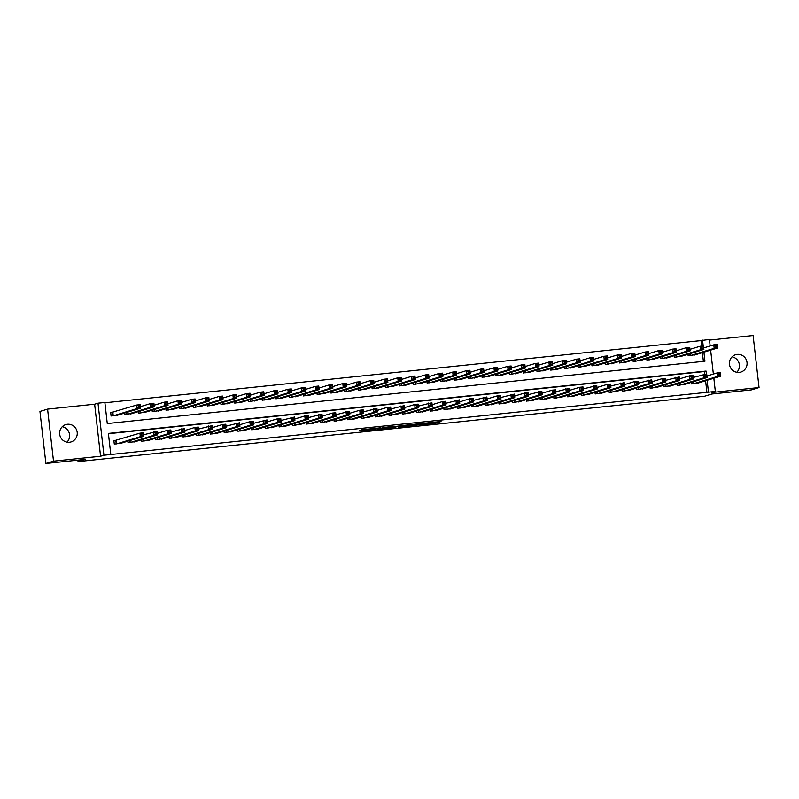 <?xml version="1.0" encoding="UTF-8"?>
<svg xmlns="http://www.w3.org/2000/svg" width="799" height="799" viewBox="0 0 799 799"><rect width="100%" height="100%" fill="white"/><g stroke="black" fill="none" stroke-linecap="round" stroke-linejoin="round"><path stroke-width="1.2" d="M418.916 424.908L435.625 423.15L441.048 421.482L424.489 423.21L429.982 422.961L418.916 424.908M62.232 426.696A9.069 8.829 -106.9 0 1 66.946 442.177M69.433 442.266A9.069 8.829 73.1 0 0 77.064 431.52A9.069 8.829 73.1 0 0 65.768 424.599A9.069 8.829 73.1 0 0 69.433 442.266M732.054 356.823A9.069 8.829 -106.9 0 1 736.768 372.304M739.245 372.404A9.069 8.829 73.1 0 0 746.885 361.647A9.069 8.829 73.1 0 0 735.579 354.736A9.069 8.829 73.1 0 0 739.245 372.404M359.42 430.731L373.223 429.712L380.294 427.825L361.647 429.782L377.537 428.274L373.902 429.403L359.42 430.731M45.883 463.47L39.95 411.445L47.58 409.118L53.513 461.153L45.883 463.47L85.383 459.355L78.052 461.582L704.588 396.234L711.919 393.997L751.42 389.882L759.05 387.555L711.989 392.469L715.345 391.44L103.93 455.22L97.997 403.185L104.869 402.466L107.276 423.56L704.958 361.218L703.919 352.179M53.513 461.153L100.564 456.239L103.93 455.22M398.202 427.056L416.808 425.108L422.242 423.45L403.595 425.408L398.202 427.056M394.187 427.525L377.198 429.253L384.269 427.365L392.159 426.586L390.991 427.225L401.348 425.617L394.167 427.355M759.05 387.555L753.117 335.53L709.492 340.074M113.088 412.234L110.691 412.484L111.091 415.999L119.281 414.681M691.195 382.401L691.365 383.929L699.554 382.611M677.452 383.84L677.622 385.368L685.812 384.039M663.709 385.268L663.889 386.796L672.079 385.478M649.967 386.706L650.146 388.234L658.336 386.906M636.234 388.134L636.404 389.662L644.593 388.344M622.491 389.572L622.661 391.101L630.86 389.772M608.748 391.001L608.928 392.529L617.118 391.21M595.015 392.439L595.185 393.967L603.375 392.639M581.273 393.867L581.442 395.395L589.632 394.077M567.53 395.305L567.709 396.833L575.899 395.505M553.797 396.733L553.967 398.262L562.156 396.943M540.054 398.172L540.224 399.7L548.414 398.371M526.311 399.6L526.491 401.128L534.681 399.81M512.568 401.038L512.748 402.566L520.938 401.238M498.836 402.466L499.005 403.994L507.195 402.676M485.093 403.904L485.263 405.433L493.462 404.104M471.35 405.333L471.53 406.861L479.72 405.542M457.617 406.771L457.787 408.299L465.977 406.971M443.874 408.199L444.044 409.727L452.234 408.409M430.132 409.637L430.311 411.165L438.501 409.837M416.389 411.066L416.569 412.594L424.758 411.275M402.656 412.504L402.826 414.032L411.016 412.703M388.913 413.932L389.093 415.46L397.283 414.142M375.17 415.37L375.35 416.898L383.54 415.57M361.438 416.798L361.607 418.326L369.797 417.008M347.695 418.237L347.865 419.765L356.064 418.436M333.952 419.665L334.132 421.193L342.322 419.875M320.219 421.103L320.389 422.631L328.579 421.303M306.476 422.531L306.646 424.059L314.836 422.741M292.734 423.969L292.913 425.497L301.103 424.169M278.991 425.398L279.171 426.926L287.36 425.607M265.258 426.836L265.428 428.364L273.618 427.036M251.515 428.264L251.695 429.792L259.885 428.474M237.772 429.702L237.952 431.23L246.142 429.902M224.04 431.13L224.209 432.659L232.399 431.34M210.297 432.569L210.467 434.097L218.666 432.768M196.554 433.997L196.734 435.525L204.924 434.207M182.821 435.435L182.991 436.963L191.181 435.635M169.078 436.863L169.248 438.391L177.438 437.073M155.336 438.301L155.515 439.83L163.705 438.501M141.593 439.73L141.773 441.258L149.962 439.939M127.86 441.168L128.03 442.696L136.22 441.368M706.955 392.619L705.597 380.763M704.858 374.232L704.548 371.525L108.424 433.707M116.294 440.359L113.887 440.609L114.287 444.124L122.487 442.806M701.652 346.107L701.023 340.594L104.899 402.776M703.39 361.388L702.401 352.639M696.348 354.486L688.159 355.805L687.989 354.277M682.616 355.915L674.416 357.243L674.246 355.715M668.873 357.353L660.683 358.671L660.503 357.143M655.13 358.781L646.94 360.109L646.771 358.581M641.387 360.219L633.198 361.538L633.028 360.009M627.654 361.647L619.465 362.976L619.285 361.448M613.912 363.086L605.722 364.404L605.542 362.876M600.169 364.514L591.979 365.842L591.809 364.314M586.436 365.952L578.246 367.27L578.067 365.742M572.693 367.38L564.503 368.709L564.324 367.18M558.95 368.818L550.761 370.137L550.591 368.609M545.218 370.247L537.018 371.575L536.848 370.047M531.475 371.685L523.285 373.003L523.105 371.475M517.732 373.113L509.542 374.441L509.372 372.913M503.989 374.551L495.799 375.87L495.63 374.341M490.256 375.979L482.067 377.308L481.887 375.78M476.514 377.418L468.324 378.736L468.144 377.208M462.771 378.846L454.581 380.174L454.411 378.646M449.038 380.284L440.838 381.602L440.668 380.074M435.295 381.712L427.105 383.041L426.926 381.513M421.552 383.15L413.363 384.469L413.193 382.941M407.81 384.579L399.62 385.907L399.45 384.379M394.077 386.017L385.887 387.335L385.707 385.807M380.334 387.445L372.144 388.773L371.974 387.245M366.591 388.883L358.401 390.202L358.232 388.674M352.858 390.312L344.669 391.64L344.489 390.112M339.116 391.75L330.926 393.068L330.746 391.54M325.373 393.178L317.183 394.506L317.013 392.978M311.64 394.616L303.44 395.934L303.27 394.406M297.897 396.044L289.707 397.373L289.528 395.845M284.154 397.483L275.965 398.801L275.795 397.273M270.412 398.911L262.222 400.239L262.052 398.711M256.679 400.349L248.489 401.667L248.309 400.139M242.936 401.777L234.746 403.105L234.576 401.577M229.193 403.215L221.003 404.534L220.834 403.006M215.46 404.644L207.271 405.972L207.091 404.444M201.718 406.082L193.528 407.4L193.348 405.872M187.975 407.51L179.785 408.838L179.615 407.31M174.242 408.948L166.042 410.267L165.872 408.738M160.499 410.376L152.309 411.705L152.13 410.177M146.756 411.815L138.567 413.133L138.397 411.605M133.014 413.243L124.824 414.571L124.654 413.043M77.893 460.134L78.052 461.582M100.564 456.239L94.642 404.214L47.58 409.118M94.642 404.214L97.997 403.185M701.023 340.594L709.422 339.415L710.161 345.947M706.416 374.072L706.076 371.066L108.394 433.408L110.801 454.501M708.483 392.159L707.125 380.304M710.641 350.132L713.367 374.072M713.847 378.257L715.345 391.44M703.21 345.947L702.551 340.124M704.548 371.525L706.076 371.066M414.102 425.368L420.014 423.75L412.024 424.748L408.679 425.787L414.102 425.368M387.675 427.964L396.174 426.816L387.675 427.964L387.565 427.016M694.001 355.195L717.632 348.004L714.196 348.354L713.797 344.838L703.719 347.915M715.345 345.667L713.797 344.838L717.222 344.489L717.632 348.004L716.713 345.528L715.345 345.667L715.505 347.076L716.873 346.936M715.505 347.076L714.196 348.354L690.566 355.555M716.713 345.528L717.222 344.489M706.915 376.039L716.993 372.963L720.428 372.614L720.828 376.129L697.207 383.32M720.079 375.061L720.828 376.129L717.402 376.479L716.993 372.963L718.541 373.792L718.701 375.2L720.079 375.061L719.919 373.652L718.541 373.792M693.772 383.68L717.402 376.479L718.701 375.2M720.428 372.614L719.919 373.652M680.259 356.634L703.889 349.433L700.453 349.792L700.054 346.277L689.976 349.343M701.602 347.106L700.054 346.277L703.49 345.917L703.889 349.433L702.97 346.956L701.602 347.106L701.762 348.514L703.13 348.364M701.762 348.514L700.453 349.792L676.823 356.993M702.97 346.956L703.49 345.917M666.516 358.062L690.146 350.871L686.711 351.22L686.311 347.705L676.234 350.781M687.859 348.534L686.311 347.705L689.747 347.355L690.146 350.871L689.237 348.394L687.859 348.534L688.019 349.942L689.397 349.802M688.019 349.942L686.711 351.22L663.08 358.421M689.237 348.394L689.747 347.355M652.783 359.5L676.403 352.299L672.978 352.659L672.568 349.143L662.491 352.209M674.116 349.972L672.568 349.143L676.004 348.783L676.403 352.299L675.495 349.822L674.116 349.972L674.276 351.38L675.654 351.23M674.276 351.38L672.978 352.659L649.347 359.86M675.495 349.822L676.004 348.783M639.04 360.928L662.671 353.737L659.235 354.087L658.835 350.571L648.758 353.647M660.383 351.4L658.835 350.571L662.271 350.222L662.671 353.737L661.752 351.26L660.383 351.4L660.543 352.808L661.912 352.669M660.543 352.808L659.235 354.087L635.605 361.288M661.752 351.26L662.271 350.222M693.182 377.468L706.696 374.042L707.095 377.557L683.465 384.758M706.336 376.489L707.095 377.557L703.659 377.917L703.26 374.401L704.808 375.23L704.968 376.639L706.336 376.489L706.176 375.081L704.808 375.23M680.029 385.118L703.659 377.917L704.968 376.639M706.696 374.042L706.176 375.081M679.44 378.906L689.517 375.83L692.953 375.48L693.352 378.996L669.722 386.187M692.603 377.927L693.352 378.996L689.917 379.345L689.517 375.83L691.065 376.659L691.225 378.067L692.603 377.927L692.443 376.519L691.065 376.659M666.286 386.546L689.917 379.345L691.225 378.067M692.953 375.48L692.443 376.519M665.697 380.334L679.21 376.908L679.609 380.424L655.989 387.625M678.86 379.355L679.609 380.424L676.174 380.783L675.774 377.268L677.322 378.097L677.482 379.505L678.86 379.355L678.701 377.947L677.322 378.097M652.553 387.984L676.174 380.783L677.482 379.505M679.21 376.908L678.701 377.947M651.964 381.772L662.041 378.696L665.477 378.346L665.877 381.862L642.246 389.053M665.118 380.793L665.877 381.862L662.441 382.212L662.041 378.696L663.589 379.525L663.749 380.933L665.118 380.793L664.958 379.385L663.589 379.525M638.81 389.413L662.441 382.212L663.749 380.933M665.477 378.346L664.958 379.385M625.297 362.366L648.928 355.165L645.492 355.525L645.093 352.009L635.015 355.076M646.641 352.838L645.093 352.009L648.528 351.65L648.928 355.165L648.019 352.689L646.641 352.838L646.8 354.247L648.179 354.097M646.8 354.247L645.492 355.525L621.862 362.726M648.019 352.689L648.528 351.65M638.221 383.2L651.734 379.775L652.134 383.29L628.503 390.491M651.375 382.222L652.134 383.29L648.698 383.65L648.299 380.134L649.847 380.963L650.006 382.371L651.375 382.222L651.215 380.813L649.847 380.963M625.068 390.851L648.698 383.65L650.006 382.371M651.734 379.775L651.215 380.813M611.565 363.795L635.185 356.604L631.749 356.953L631.35 353.438L621.272 356.514M632.898 354.267L631.35 353.438L634.786 353.088L635.185 356.604L634.276 354.127L632.898 354.267L633.058 355.675L634.436 355.535M633.058 355.675L631.749 356.953L608.129 364.154M634.276 354.127L634.786 353.088M624.478 384.639L634.556 381.562L637.992 381.213L638.391 384.728L614.761 391.919M637.642 383.66L638.391 384.728L634.955 385.078L634.556 381.562L636.104 382.391L636.264 383.8L637.642 383.66L637.482 382.252L636.104 382.391M611.335 392.279L634.955 385.078L636.264 383.8M637.992 381.213L637.482 382.252M597.822 365.233L621.452 358.032L618.017 358.391L617.617 354.876L607.54 357.942M619.165 355.705L617.617 354.876L621.053 354.516L621.452 358.032L620.533 355.555L619.165 355.705L619.325 357.113L620.693 356.963M619.325 357.113L618.017 358.391L594.386 365.592M620.533 355.555L621.053 354.516M610.736 386.067L624.249 382.641L624.658 386.157L601.028 393.358M623.899 385.088L624.658 386.157L621.222 386.516L620.813 383.001L622.361 383.83L622.521 385.228L623.899 385.088L623.739 383.68L622.361 383.83M597.592 393.717L621.222 386.516L622.521 385.228M624.249 382.641L623.739 383.68M584.079 366.661L607.709 359.47L604.274 359.82L603.874 356.304L593.797 359.38M605.422 357.133L603.874 356.304L607.31 355.954L607.709 359.47L606.791 356.993L605.422 357.133L605.582 358.541L606.95 358.401M605.582 358.541L604.274 359.82L580.643 367.021M606.791 356.993L607.31 355.954M597.003 387.505L607.08 384.429L610.516 384.079L610.915 387.595L587.285 394.786M610.156 386.526L610.915 387.595L607.48 387.944L607.08 384.429L608.628 385.258L608.788 386.666L610.156 386.526L609.997 385.118L608.628 385.258M583.849 395.145L607.48 387.944L608.788 386.666M610.516 384.079L609.997 385.118M570.336 368.099L593.967 360.898L590.531 361.258L590.131 357.742L580.054 360.808M591.679 358.571L590.131 357.742L593.567 357.383L593.967 360.898L593.058 358.421L591.679 358.571L591.839 359.969L593.218 359.83M591.839 359.969L590.531 361.258L566.91 368.459M593.058 358.421L593.567 357.383M583.26 388.933L596.773 385.508L597.173 389.023L573.542 396.224M596.424 387.954L597.173 389.023L593.737 389.383L593.337 385.867L594.885 386.696L595.045 388.094L596.424 387.954L596.264 386.546L594.885 386.696M570.106 396.584L593.737 389.383L595.045 388.094M596.773 385.508L596.264 386.546M556.603 369.528L580.234 362.337L576.798 362.686L576.399 359.17L566.321 362.247M577.937 359.999L576.399 359.17L579.824 358.821L580.234 362.337L579.315 359.86L577.937 359.999L578.106 361.408L579.475 361.268M578.106 361.408L576.798 362.686L553.168 369.887M579.315 359.86L579.824 358.821M569.517 390.371L579.595 387.295L583.03 386.946L583.43 390.461L559.809 397.652M582.681 389.393L583.43 390.461L579.994 390.811L579.595 387.295L581.143 388.124L581.302 389.532L582.681 389.393L582.521 387.984L581.143 388.124M556.374 398.012L579.994 390.811L581.302 389.532M583.03 386.946L582.521 387.984M542.861 370.966L566.491 363.765L563.055 364.124L562.656 360.609L552.578 363.675M564.204 361.438L562.656 360.609L566.091 360.249L566.491 363.765L565.572 361.288L564.204 361.438L564.364 362.836L565.732 362.696M564.364 362.836L563.055 364.124L539.425 371.325M565.572 361.288L566.091 360.249M555.784 391.8L569.297 388.374L569.697 391.89L546.067 399.091M568.938 390.821L569.697 391.89L566.261 392.249L565.862 388.733L567.41 389.562L567.57 390.961L568.938 390.821L568.778 389.413L567.41 389.562M542.631 399.45L566.261 392.249L567.57 390.961M569.297 388.374L568.778 389.413M529.118 372.394L552.748 365.203L549.312 365.552L548.913 362.037L538.836 365.113M550.461 362.866L548.913 362.037L552.349 361.687L552.748 365.203L551.839 362.726L550.461 362.866L550.621 364.274L551.999 364.134M550.621 364.274L549.312 365.552L525.682 372.753M551.839 362.726L552.349 361.687M542.042 393.238L552.119 390.162L555.555 389.812L555.954 393.328L532.324 400.519M555.205 392.259L555.954 393.328L552.518 393.677L552.119 390.162L553.667 390.991L553.827 392.399L555.205 392.259L555.035 390.851L553.667 390.991M528.888 400.878L552.518 393.677L553.827 392.399M555.555 389.812L555.035 390.851M515.385 373.832L539.005 366.631L535.58 366.991L535.17 363.475L525.093 366.541M536.718 364.304L535.17 363.475L538.606 363.116L539.005 366.631L538.097 364.154L536.718 364.304L536.878 365.702L538.256 365.562M536.878 365.702L535.58 366.991L511.949 374.192M538.097 364.154L538.606 363.116M528.299 394.666L541.812 391.24L542.211 394.756L518.591 401.957M541.462 393.687L542.211 394.756L538.776 395.115L538.376 391.6L539.924 392.429L540.084 393.827L541.462 393.687L541.303 392.279L539.924 392.429M515.155 402.316L538.776 395.115L540.084 393.827M541.812 391.24L541.303 392.279M501.642 375.26L525.273 368.069L521.837 368.419L521.437 364.903L511.36 367.979M522.985 365.732L521.437 364.903L524.873 364.554L525.273 368.069L524.354 365.592L522.985 365.732L523.145 367.141L524.514 367.001M523.145 367.141L521.837 368.419L498.206 375.62M524.354 365.592L524.873 364.554M514.566 396.104L524.643 393.028L528.069 392.679L528.479 396.194L504.848 403.385M527.72 395.125L528.479 396.194L525.043 396.544L524.643 393.028L526.191 393.857L526.351 395.265L527.72 395.125L527.56 393.717L526.191 393.857M501.412 403.745L525.043 396.544L526.351 395.265M528.069 392.679L527.56 393.717M487.899 376.699L511.53 369.498L508.094 369.857L507.695 366.341L497.617 369.408M509.243 367.17L507.695 366.341L511.13 365.982L511.53 369.498L510.621 367.021L509.243 367.17L509.402 368.569L510.781 368.429M509.402 368.569L508.094 369.857L484.464 377.058M510.621 367.021L511.13 365.982M500.823 397.532L514.336 394.107L514.736 397.622L491.105 404.823M513.977 396.554L514.736 397.622L511.3 397.982L510.901 394.466L512.449 395.295L512.608 396.694L513.977 396.554L513.817 395.145L512.449 395.295M487.67 405.183L511.3 397.982L512.608 396.694M514.336 394.107L513.817 395.145M474.167 378.127L497.787 370.936L494.351 371.285L493.952 367.77L483.874 370.846M495.5 368.599L493.952 367.77L497.387 367.42L497.787 370.936L496.878 368.459L495.5 368.599L495.66 370.007L497.038 369.867M495.66 370.007L494.351 371.285L470.731 378.486M496.878 368.459L497.387 367.42M487.08 398.971L497.158 395.895L500.593 395.545L500.993 399.061L477.363 406.252M500.244 397.992L500.993 399.061L497.557 399.41L497.158 395.895L498.706 396.723L498.866 398.132L500.244 397.992L500.084 396.584L498.706 396.723M473.927 406.611L497.557 399.41L498.866 398.132M500.593 395.545L500.084 396.584M460.424 379.565L484.054 372.364L480.618 372.724L480.219 369.208L470.142 372.274M481.767 370.037L480.219 369.208L483.655 368.848L484.054 372.364L483.135 369.887L481.767 370.037L481.927 371.435L483.295 371.295M481.927 371.435L480.618 372.724L456.988 379.924M483.135 369.887L483.655 368.848M473.338 400.399L486.851 396.973L487.25 400.489L463.63 407.69M486.501 399.42L487.25 400.489L483.824 400.848L483.415 397.333L484.963 398.162L485.123 399.56L486.501 399.42L486.341 398.012L484.963 398.162M460.194 408.049L483.824 400.848L485.123 399.56M486.851 396.973L486.341 398.012M446.681 380.993L470.311 373.802L466.876 374.152L466.476 370.636L456.399 373.712M468.024 371.465L466.476 370.636L469.912 370.287L470.311 373.802L469.393 371.325L468.024 371.465L468.184 372.873L469.552 372.733M468.184 372.873L466.876 374.152L443.245 381.353M469.393 371.325L469.912 370.287M459.605 401.837L469.682 398.761L473.118 398.411L473.517 401.927L449.887 409.118M472.758 400.858L473.517 401.927L470.082 402.277L469.682 398.761L471.23 399.59L471.39 400.998L472.758 400.858L472.599 399.45L471.23 399.59M446.451 409.478L470.082 402.277L471.39 400.998M473.118 398.411L472.599 399.45M432.938 382.431L456.569 375.23L453.133 375.59L452.733 372.074L442.656 375.14M454.281 372.903L452.733 372.074L456.169 371.715L456.569 375.23L455.66 372.753L454.281 372.903L454.441 374.302L455.82 374.162M454.441 374.302L453.133 375.59L429.512 382.791M455.66 372.753L456.169 371.715M445.862 403.265L459.375 399.84L459.775 403.355L436.144 410.556M459.026 402.287L459.775 403.355L456.339 403.715L455.939 400.199L457.487 401.028L457.647 402.426L459.026 402.287L458.866 400.878L457.487 401.028M432.708 410.916L456.339 403.715L457.647 402.426M459.375 399.84L458.866 400.878M419.205 383.86L442.836 376.669L439.4 377.018L439.001 373.503L428.913 376.579M440.539 374.332L439.001 373.503L442.426 373.153L442.836 376.669L441.917 374.192L440.539 374.332L440.708 375.74L442.077 375.6M440.708 375.74L439.4 377.018L415.77 384.219M441.917 374.192L442.426 373.153M432.119 404.703L442.197 401.627L445.632 401.278L446.032 404.793L422.411 411.984M445.283 403.725L446.032 404.793L442.596 405.143L442.197 401.627L443.745 402.456L443.904 403.865L445.283 403.725L445.123 402.316L443.745 402.456M418.976 412.344L442.596 405.143L443.904 403.865M445.632 401.278L445.123 402.316M405.463 385.298L429.093 378.097L425.657 378.456L425.258 374.941L415.18 378.007M426.806 375.77L425.258 374.941L428.693 374.581L429.093 378.097L428.174 375.62L426.806 375.77L426.966 377.168L428.334 377.028M426.966 377.168L425.657 378.456L402.027 385.657M428.174 375.62L428.693 374.581M418.386 406.132L431.899 402.706L432.299 406.222L408.669 413.423M431.54 405.153L432.299 406.222L428.863 406.581L428.464 403.066L430.012 403.894L430.172 405.293L431.54 405.153L431.38 403.745L430.012 403.894M405.233 413.782L428.863 406.581L430.172 405.293M431.899 402.706L431.38 403.745M391.72 386.726L415.35 379.535L411.914 379.885L411.515 376.369L401.438 379.445M413.063 377.198L411.515 376.369L414.951 376.019L415.35 379.535L414.441 377.058L413.063 377.198L413.223 378.606L414.601 378.466M413.223 378.606L411.914 379.885L388.284 387.086M414.441 377.058L414.951 376.019M404.644 407.57L414.721 404.494L418.157 404.144L418.556 407.66L394.926 414.851M417.807 406.591L418.556 407.66L415.12 408.009L414.721 404.494L416.269 405.323L416.429 406.731L417.807 406.591L417.637 405.183L416.269 405.323M391.49 415.21L415.12 408.009L416.429 406.731M418.157 404.144L417.637 405.183M377.987 388.164L401.607 380.963L398.182 381.323L397.772 377.807L387.695 380.873M399.32 378.636L397.772 377.807L401.208 377.448L401.607 380.963L400.699 378.486L399.32 378.636L399.48 380.034L400.858 379.895M399.48 380.034L398.182 381.323L374.551 388.524M400.699 378.486L401.208 377.448M390.901 408.998L404.414 405.572L404.813 409.088L381.183 416.289M404.064 408.019L404.813 409.088L401.378 409.448L400.978 405.932L402.526 406.761L402.686 408.159L404.064 408.019L403.904 406.611L402.526 406.761M377.757 416.649L401.378 409.448L402.686 408.159M404.414 405.572L403.904 406.611M364.244 389.592L387.875 382.401L384.439 382.751L384.039 379.235L373.962 382.312M385.587 380.064L384.039 379.235L387.475 378.886L387.875 382.401L386.956 379.924L385.587 380.064L385.747 381.473L387.116 381.333M385.747 381.473L384.439 382.751L360.808 389.952M386.956 379.924L387.475 378.886M377.168 410.436L387.245 407.36L390.671 407.011L391.081 410.526L367.45 417.717M390.321 409.458L391.081 410.526L387.645 410.876L387.245 407.36L388.783 408.189L388.953 409.597L390.321 409.458L390.162 408.049L388.783 408.189M364.014 418.077L387.645 410.876L388.953 409.597M390.671 407.011L390.162 408.049M350.501 391.031L374.132 383.83L370.696 384.189L370.297 380.674L360.219 383.74M371.845 381.503L370.297 380.674L373.732 380.314L374.132 383.83L373.223 381.353L371.845 381.503L372.004 382.901L373.383 382.761M372.004 382.901L370.696 384.189L347.066 391.39M373.223 381.353L373.732 380.314M336.769 392.459L360.389 385.268L356.953 385.617L356.554 382.102L346.476 385.178M358.102 382.931L356.554 382.102L359.989 381.752L360.389 385.268L359.48 382.791L358.102 382.931L358.262 384.339L359.64 384.199M358.262 384.339L356.953 385.617L333.333 392.818M359.48 382.791L359.989 381.752M323.026 393.897L346.656 386.696L343.22 387.056L342.821 383.54L332.744 386.606M344.369 384.369L342.821 383.54L346.257 383.18L346.656 386.696L345.737 384.219L344.369 384.369L344.529 385.767L345.897 385.627M344.529 385.767L343.22 387.056L319.59 394.257M345.737 384.219L346.257 383.18M363.425 411.865L376.938 408.439L377.338 411.954L353.707 419.155M376.579 410.886L377.338 411.954L373.902 412.314L373.503 408.798L375.051 409.627L375.21 411.026L376.579 410.886L376.419 409.478L375.051 409.627M350.272 419.515L373.902 412.314L375.21 411.026M376.938 408.439L376.419 409.478M349.682 413.303L359.76 410.227L363.195 409.877L363.595 413.393L339.965 420.584M362.846 412.324L363.595 413.393L360.159 413.742L359.76 410.227L361.308 411.056L361.468 412.464L362.846 412.324L362.686 410.916L361.308 411.056M336.529 420.943L360.159 413.742L361.468 412.464M363.195 409.877L362.686 410.916M335.94 414.731L349.453 411.305L349.852 414.821L326.232 422.022M349.103 413.752L349.852 414.821L346.426 415.18L346.017 411.665L347.565 412.494L347.725 413.892L349.103 413.752L348.943 412.344L347.565 412.494M322.796 422.381L346.426 415.18L347.725 413.892M349.453 411.305L348.943 412.344M309.283 395.325L332.913 388.134L329.478 388.484L329.078 384.968L319.001 388.044M330.626 385.797L329.078 384.968L332.514 384.619L332.913 388.134L331.994 385.657L330.626 385.797L330.786 387.205L332.154 387.066M330.786 387.205L329.478 388.484L305.847 395.685M331.994 385.657L332.514 384.619M322.207 416.169L332.284 413.093L335.72 412.743L336.119 416.259L312.489 423.45M335.36 415.19L336.119 416.259L332.684 416.609L332.284 413.093L333.832 413.922L333.992 415.33L335.36 415.19L335.2 413.782L333.832 413.922M309.053 423.81L332.684 416.609L333.992 415.33M335.72 412.743L335.2 413.782M295.54 396.763L319.171 389.562L315.735 389.922L315.335 386.406L305.258 389.473M316.883 387.235L315.335 386.406L318.771 386.047L319.171 389.562L318.262 387.086L316.883 387.235L317.043 388.634L318.421 388.494M317.043 388.634L315.735 389.922L292.114 397.123M318.262 387.086L318.771 386.047M308.464 417.597L321.977 414.172L322.377 417.687L298.746 424.888M321.627 416.619L322.377 417.687L318.941 418.047L318.541 414.531L320.089 415.36L320.249 416.758L321.627 416.619L321.468 415.21L320.089 415.36M295.31 425.248L318.941 418.047L320.249 416.758M321.977 414.172L321.468 415.21M281.807 398.192L305.438 391.001L302.002 391.35L301.593 387.835L291.515 390.911M303.141 388.664L301.593 387.835L305.028 387.485L305.438 391.001L304.519 388.524L303.141 388.664L303.3 390.072L304.679 389.932M303.3 390.072L302.002 391.35L278.372 398.551M304.519 388.524L305.028 387.485M294.721 419.036L304.799 415.959L308.234 415.61L308.634 419.125L285.013 426.316M307.885 418.057L308.634 419.125L305.198 419.475L304.799 415.959L306.347 416.788L306.506 418.197L307.885 418.057L307.725 416.649L306.347 416.788M281.578 426.676L305.198 419.475L306.506 418.197M308.234 415.61L307.725 416.649M268.065 399.63L291.695 392.429L288.259 392.788L287.86 389.273L277.782 392.339M289.408 390.102L287.86 389.273L291.295 388.913L291.695 392.429L290.776 389.952L289.408 390.102L289.568 391.5L290.936 391.36M289.568 391.5L288.259 392.788L264.629 399.989M290.776 389.952L291.295 388.913M280.988 420.464L294.501 417.038L294.901 420.554L271.27 427.755M294.142 419.485L294.901 420.554L291.465 420.913L291.066 417.398L292.614 418.227L292.774 419.625L294.142 419.485L293.982 418.077L292.614 418.227M267.835 428.114L291.465 420.913L292.774 419.625M294.501 417.038L293.982 418.077M254.322 401.058L277.952 393.867L274.516 394.217L274.117 390.701L264.04 393.777M275.665 391.53L274.117 390.701L277.553 390.351L277.952 393.867L277.043 391.39L275.665 391.53L275.825 392.938L277.203 392.798M275.825 392.938L274.516 394.217L250.886 401.418M277.043 391.39L277.553 390.351M267.246 421.902L277.323 418.826L280.759 418.476L281.158 421.992L257.528 429.183M280.399 420.923L281.158 421.992L277.722 422.341L277.323 418.826L278.871 419.655L279.031 421.063L280.399 420.923L280.239 419.515L278.871 419.655M254.092 429.542L277.722 422.341L279.031 421.063M280.759 418.476L280.239 419.515M240.589 402.496L264.209 395.295L260.774 395.655L260.374 392.139L250.297 395.205M261.922 392.968L260.374 392.139L263.81 391.78L264.209 395.295L263.3 392.818L261.922 392.968L262.082 394.366L263.46 394.227M262.082 394.366L260.774 395.655L237.153 402.856M263.3 392.818L263.81 391.78M253.503 423.33L267.016 419.904L267.415 423.42L243.785 430.621M266.666 422.351L267.415 423.42L263.98 423.78L263.58 420.264L265.128 421.093L265.288 422.491L266.666 422.351L266.506 420.943L265.128 421.093M240.359 430.981L263.98 423.78L265.288 422.491M267.016 419.904L266.506 420.943M226.846 403.924L250.477 396.733L247.041 397.083L246.641 393.567L236.564 396.644M248.189 394.396L246.641 393.567L250.077 393.218L250.477 396.733L249.558 394.257L248.189 394.396L248.349 395.805L249.717 395.665M248.349 395.805L247.041 397.083L223.41 404.284M249.558 394.257L250.077 393.218M239.77 424.768L249.847 421.692L253.273 421.343L253.683 424.858L230.052 432.049M252.923 423.79L253.683 424.858L250.247 425.208L249.847 421.692L251.385 422.521L251.555 423.929L252.923 423.79L252.764 422.381L251.385 422.521M226.616 432.409L250.247 425.208L251.555 423.929M253.273 421.343L252.764 422.381M213.103 405.363L236.734 398.162L233.298 398.521L232.899 395.006L222.821 398.072M234.447 395.835L232.899 395.006L236.334 394.646L236.734 398.162L235.815 395.685L234.447 395.835L234.606 397.233L235.985 397.093M234.606 397.233L233.298 398.521L209.668 405.722M235.815 395.685L236.334 394.646M226.027 426.197L239.54 422.771L239.94 426.286L216.309 433.487M239.181 425.218L239.94 426.286L236.504 426.646L236.105 423.13L237.653 423.959L237.812 425.358L239.181 425.218L239.021 423.81L237.653 423.959M212.874 433.847L236.504 426.646L237.812 425.358M239.54 422.771L239.021 423.81M199.37 406.791L222.991 399.6L219.555 399.949L219.156 396.434L209.078 399.51M220.704 397.263L219.156 396.434L222.591 396.084L222.991 399.6L222.082 397.123L220.704 397.263L220.864 398.671L222.242 398.531M220.864 398.671L219.555 399.949L195.935 407.15M222.082 397.123L222.591 396.084M212.284 427.635L222.362 424.559L225.797 424.209L226.197 427.725L202.566 434.916M225.448 426.656L226.197 427.725L222.761 428.074L222.362 424.559L223.91 425.388L224.07 426.796L225.448 426.656L225.288 425.248L223.91 425.388M199.131 435.275L222.761 428.074L224.07 426.796M225.797 424.209L225.288 425.248M185.628 408.229L209.258 401.028L205.822 401.388L205.423 397.872L195.346 400.938M206.971 398.701L205.423 397.872L208.859 397.512L209.258 401.028L208.339 398.551L206.971 398.701L207.131 400.099L208.499 399.959M207.131 400.099L205.822 401.388L182.192 408.589M208.339 398.551L208.859 397.512M198.542 429.063L212.055 425.637L212.454 429.153L188.834 436.354M211.705 428.084L212.454 429.153L209.028 429.512L208.619 425.997L210.167 426.826L210.327 428.224L211.705 428.084L211.545 426.676L210.167 426.826M185.398 436.713L209.028 429.512L210.327 428.224M212.055 425.637L211.545 426.676M171.885 409.657L195.515 402.466L192.08 402.816L191.68 399.3L181.603 402.376M193.228 400.129L191.68 399.3L195.116 398.951L195.515 402.466L194.596 399.989L193.228 400.129L193.388 401.537L194.756 401.398M193.388 401.537L192.08 402.816L168.449 410.017M194.596 399.989L195.116 398.951M184.809 430.501L194.886 427.425L198.322 427.075L198.721 430.591L175.091 437.782M197.962 429.522L198.721 430.591L195.286 430.941L194.886 427.425L196.434 428.254L196.594 429.662L197.962 429.522L197.802 428.114L196.434 428.254M171.655 438.142L195.286 430.941L196.594 429.662M198.322 427.075L197.802 428.114M158.142 411.095L181.773 403.894L178.337 404.254L177.937 400.738L167.86 403.805M179.485 401.567L177.937 400.738L181.373 400.379L181.773 403.894L180.864 401.418L179.485 401.567L179.645 402.966L181.023 402.826M179.645 402.966L178.337 404.254L154.706 411.455M180.864 401.418L181.373 400.379M171.066 431.929L184.579 428.504L184.978 432.019L161.348 439.22M184.229 430.951L184.978 432.019L181.543 432.379L181.143 428.863L182.691 429.692L182.851 431.09L184.229 430.951L184.07 429.542L182.691 429.692M157.912 439.58L181.543 432.379L182.851 431.09M184.579 428.504L184.07 429.542M144.409 412.524L168.04 405.333L164.604 405.682L164.195 402.167L154.117 405.243M165.743 402.996L164.195 402.167L167.63 401.817L168.04 405.333L167.121 402.856L165.743 402.996L165.902 404.404L167.281 404.264M165.902 404.404L164.604 405.682L140.974 412.883M167.121 402.856L167.63 401.817M157.323 433.368L167.4 430.291L170.836 429.942L171.236 433.458L147.615 440.649M170.487 432.389L171.236 433.458L167.8 433.807L167.4 430.291L168.949 431.12L169.108 432.529L170.487 432.389L170.327 430.981L168.949 431.12M144.18 441.008L167.8 433.807L169.108 432.529M170.836 429.942L170.327 430.981M130.666 413.962L154.297 406.761L150.861 407.12L150.462 403.605L140.384 406.671M152.01 404.434L150.462 403.605L153.897 403.245L154.297 406.761L153.378 404.284L152.01 404.434L152.17 405.832L153.538 405.692M152.17 405.832L150.861 407.12L127.231 414.321M153.378 404.284L153.897 403.245M143.59 434.796L157.103 431.37L157.503 434.886L133.872 442.087M156.744 433.817L157.503 434.886L154.067 435.245L153.668 431.73L155.216 432.559L155.376 433.957L156.744 433.817L156.584 432.409L155.216 432.559M130.437 442.446L154.067 435.245L155.376 433.957M157.103 431.37L156.584 432.409M116.924 415.39L140.554 408.199L137.118 408.549L136.719 405.033L110.711 412.693M138.267 405.862L136.719 405.033L140.155 404.684L140.554 408.199L139.645 405.722L138.267 405.862L138.427 407.27L139.805 407.13M138.427 407.27L137.118 408.549L113.488 415.75M139.645 405.722L140.155 404.684M113.917 440.818L139.925 433.158L143.361 432.808L143.76 436.324L120.13 443.515M143.001 435.255L143.76 436.324L140.324 436.673L139.925 433.158L141.473 433.987L141.633 435.395L143.001 435.255L142.841 433.847L141.473 433.987M116.694 443.874L140.324 436.673L141.633 435.395M143.361 432.808L142.841 433.847M435.495 422.022L435.625 423.15M433.837 422.192L433.977 423.38M408.679 424.818L408.788 425.727M388.843 426.886L388.923 427.585M690.096 353.637L690.316 355.585M689.887 353.697L690.096 355.605M693.302 383.73L693.083 381.822M693.522 383.71L693.302 381.762M676.354 355.066L676.573 357.013M676.144 355.136L676.363 357.043M662.611 356.504L662.83 358.451M662.401 356.564L662.621 358.471M648.878 357.932L649.098 359.88M648.658 358.002L648.878 359.91M635.135 359.37L635.355 361.318M634.925 359.43L635.135 361.338M679.559 385.168L679.35 383.26M679.779 385.138L679.559 383.19M665.827 386.596L665.607 384.689M666.036 386.576L665.817 384.629M652.084 388.034L651.864 386.127M652.304 388.004L652.074 386.057M638.341 389.463L638.131 387.555M638.561 389.443L638.341 387.495M621.392 360.798L621.612 362.746M621.183 360.868L621.402 362.776M624.608 390.901L624.389 388.993M624.818 390.871L624.598 388.923M607.649 362.237L607.879 364.184M607.44 362.297L607.659 364.204M610.865 392.329L610.646 390.421M611.085 392.309L610.855 390.361M593.917 363.665L594.136 365.612M593.707 363.735L593.917 365.642M597.123 393.767L596.903 391.86M597.342 393.737L597.123 391.79M580.174 365.103L580.394 367.051M579.964 365.163L580.184 367.071M583.38 395.195L583.17 393.288M583.6 395.175L583.38 393.228M566.431 366.531L566.661 368.479M566.221 366.601L566.441 368.509M569.647 396.634L569.427 394.726M569.857 396.604L569.637 394.656M552.698 367.969L552.918 369.917M552.489 368.029L552.698 369.937M555.904 398.062L555.685 396.154M556.124 398.042L555.894 396.094M538.955 369.398L539.175 371.345M538.746 369.468L538.965 371.375M542.161 399.5L541.952 397.592M542.381 399.47L542.161 397.522M525.213 370.836L525.432 372.783M525.003 370.896L525.223 372.803M528.429 400.928L528.209 399.021M528.638 400.908L528.419 398.961M511.48 372.264L511.7 374.212M511.26 372.334L511.48 374.242M514.686 402.366L514.466 400.459M514.906 402.336L514.676 400.389M497.737 373.702L497.957 375.65M497.527 373.762L497.737 375.67M500.943 403.795L500.733 401.887M501.163 403.775L500.943 401.827M483.994 375.131L484.214 377.078M483.785 375.2L484.004 377.108M487.21 405.233L486.991 403.325M487.42 405.203L487.2 403.255M470.251 376.569L470.481 378.516M470.042 376.629L470.261 378.536M473.467 406.661L473.248 404.753M473.677 406.641L473.457 404.693M456.519 377.997L456.738 379.944M456.309 378.067L456.519 379.974M459.725 408.099L459.505 406.192M459.944 408.069L459.725 406.122M442.776 379.435L442.996 381.383M442.566 379.495L442.786 381.403M445.982 409.527L445.772 407.62M446.202 409.507L445.982 407.56M429.033 380.863L429.263 382.811M428.823 380.933L429.043 382.841M432.249 410.966L432.029 409.058M432.459 410.936L432.239 408.988M415.3 382.302L415.52 384.249M415.081 382.361L415.3 384.269M418.506 412.394L418.286 410.486M418.726 412.374L418.496 410.426M401.557 383.73L401.777 385.677M401.348 383.8L401.567 385.707M404.763 413.832L404.554 411.924M404.983 413.802L404.763 411.855M387.815 385.168L388.034 387.116M387.605 385.228L387.825 387.135M391.031 415.26L390.811 413.353M391.24 415.24L391.021 413.293M374.082 386.596L374.302 388.544M373.862 386.666L374.082 388.574M377.288 416.698L377.068 414.791M377.508 416.669L377.278 414.721M360.339 388.034L360.559 389.982M360.129 388.094L360.339 390.002M363.545 418.127L363.335 416.219M363.765 418.107L363.545 416.159M346.596 389.463L346.816 391.41M346.386 389.532L346.606 391.44M332.853 390.901L333.083 392.848M332.644 390.961L332.863 392.868M319.121 392.329L319.34 394.277M318.911 392.399L319.121 394.307M349.812 419.565L349.592 417.657M350.022 419.535L349.802 417.587M336.069 420.993L335.85 419.085M336.279 420.973L336.059 419.026M322.327 422.431L322.107 420.524M322.546 422.401L322.327 420.454M305.378 393.767L305.598 395.715M305.168 393.827L305.388 395.735M308.584 423.86L308.374 421.952M308.804 423.84L308.584 421.892M291.635 395.195L291.865 397.143M291.425 395.265L291.645 397.173M294.851 425.298L294.631 423.39M295.061 425.268L294.841 423.32M277.902 396.634L278.122 398.581M277.682 396.694L277.902 398.601M281.108 426.726L280.888 424.818M281.328 426.706L281.098 424.758M264.159 398.062L264.379 400.009M263.95 398.132L264.159 400.039M267.365 428.164L267.156 426.257M267.585 428.134L267.365 426.187M250.417 399.5L250.636 401.448M250.207 399.56L250.427 401.468M253.633 429.592L253.413 427.685M253.842 429.572L253.623 427.625M236.674 400.928L236.904 402.876M236.464 400.998L236.684 402.906M239.89 431.021L239.67 429.123M240.109 431.001L239.88 429.053M222.941 402.366L223.161 404.314M222.731 402.426L222.941 404.334M226.147 432.459L225.927 430.551M226.367 432.439L226.147 430.491M209.198 403.795L209.418 405.742M208.988 403.865L209.208 405.772M212.414 433.887L212.194 431.989M212.624 433.867L212.404 431.919M195.455 405.233L195.685 407.18M195.246 405.293L195.465 407.2M198.671 435.325L198.452 433.418M198.881 435.305L198.661 433.358M181.723 406.661L181.942 408.609M181.513 406.731L181.723 408.629M184.929 436.753L184.709 434.856M185.148 436.733L184.929 434.786M167.98 408.099L168.199 410.047M167.77 408.159L167.99 410.067M171.186 438.192L170.976 436.284M171.405 438.172L171.186 436.224M154.237 409.527L154.457 411.475M154.027 409.597L154.247 411.495M157.453 439.62L157.233 437.722M157.663 439.6L157.443 437.652M140.504 410.966L140.724 412.913M140.284 411.026L140.504 412.933M143.71 441.058L143.49 439.15M143.93 441.038L143.7 439.09M126.761 412.394L126.981 414.341M126.552 412.464L126.761 414.361M129.967 442.486L129.758 440.589M130.187 442.466L129.967 440.519M112.849 412.314L113.238 415.78M112.629 412.354L113.029 415.8M116.235 443.924L115.835 440.479M116.444 443.904L116.055 440.439M408.569 424.828L408.679 425.787M387.475 427.026L387.585 428.004"/></g></svg>
